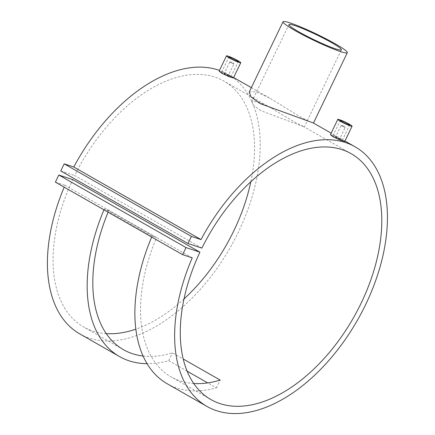 <?xml version="1.0" encoding="UTF-8"?>
<svg xmlns="http://www.w3.org/2000/svg" width="435" height="435" viewBox="0 0 435 435"><rect width="100%" height="100%" fill="white"/><g stroke="black" fill="none" stroke-linecap="round" stroke-linejoin="round"><path stroke-width="0.33" stroke-dasharray="2.17 1.63" d="M338.881 138.466C340.088 139.336 339.235 139.053 336.315 137.618C335.129 136.715 335.983 136.998 338.881 138.466L339.643 139.015L345.172 127.531L341.089 125.568L345.172 127.531M344.335 126.362L341.856 125.296L344.335 126.362M340.518 139.08L335.668 136.623L332.9 135.796L334.618 137.134L339.528 139.461L342.285 140.315L340.518 139.08M330.431 134.654L334.651 135.905L344.716 141.527M227.559 74.972C228.767 75.848 227.907 75.565 224.993 74.124C223.802 73.221 224.661 73.504 227.559 74.972L228.321 75.521L233.845 64.037L229.767 62.074L233.845 64.037L233.013 62.868L230.534 61.803L233.579 63.271M229.191 75.592L224.346 73.129L221.578 72.302L223.296 73.64L228.206 75.973L230.963 76.821L229.191 75.592M219.109 71.161L223.329 72.411L230.68 76.207L233.394 78.039M249.163 92.155L255.753 91.644L269.695 98.093L300.27 116.83L309.807 121.767L313.249 122.931M260.744 110.659L253.551 105.411L251.849 101.714L257.906 101.676L270.804 107.853L293.69 121.55L304.293 126.949L260.744 110.659M103.965 209.828A149.461 87.968 -60.3 0 1 104.313 209.007L152.027 236.216A149.461 87.968 119.7 0 0 151.674 237.042M167.23 383.779A149.461 87.968 119.7 0 0 216.423 387.889L207.691 382.909M187.142 371.191L168.715 360.68A149.461 87.968 -60.3 0 1 147.079 363.687M192.226 257.863L65 185.299A149.461 87.968 119.7 0 0 64.206 187.153M79.763 333.895A149.461 87.968 119.7 0 0 230.224 247.645A149.461 87.968 119.7 0 0 227.858 74.233A149.461 87.968 119.7 0 0 219.479 70.394M193.738 383.501A141.538 83.302 -60.3 0 1 171.162 376.895A141.538 83.302 -60.3 0 1 156.524 237.706L108.815 210.496A141.538 83.302 119.7 0 0 108.103 212.193M143.077 356.02A141.538 83.302 119.7 0 0 172.472 352.867L183.222 358.995M201.9 248.113L74.673 175.55A141.538 83.302 -60.3 0 1 223.933 81.117A141.538 83.302 -60.3 0 1 250.843 181.748M184.005 298.937A141.538 83.302 -60.3 0 1 135.85 329.164M106.27 333.618A141.538 83.302 -60.3 0 1 83.689 327.006A141.538 83.302 -60.3 0 1 72.721 179.611M60.759 170.95L74.673 175.55M55.381 182.124L65 185.299M224.993 74.124L224.242 73.558L229.767 62.074M336.315 137.618L335.564 137.052L341.089 125.568M168.715 360.68L172.472 352.867M108.815 210.496L104.313 209.007M216.423 387.889L220.186 380.076M152.027 236.216L156.524 237.706M344.906 126.759L345.172 127.509M332.9 135.796L340.246 120.533M221.578 72.302L228.924 57.039M251.849 101.714L288.96 24.599M344.96 141.022L331.16 133.148M269.695 98.093L251.338 87.625M233.638 77.528L227.858 74.233M351.159 153.68L304.288 126.944L341.404 49.835M270.804 107.853L223.933 81.117M210.921 399.569L171.162 376.895M123.448 349.686L83.689 327.006M230.963 76.821L238.309 61.558M230.534 61.803L229.783 62.064M342.285 140.315L349.631 125.052M341.856 125.296L341.105 125.552"/><path stroke-width="0.65" d="M341.992 121.816A5.209 0.495 -154.3 0 1 340.246 120.533A5.209 0.495 -154.3 0 1 343.008 121.37A5.209 0.495 -154.3 0 1 347.886 123.768A5.209 0.495 -154.3 0 1 349.631 125.052A5.209 0.495 -154.3 0 1 346.869 124.214A5.209 0.495 -154.3 0 1 341.992 121.816M352.078 126.232L344.716 141.527L340.529 140.228L333.031 136.731L330.431 134.654L337.799 119.353A7.928 0.756 -154.3 0 1 342.002 120.631A7.928 0.756 -154.3 0 1 349.425 124.274A7.928 0.756 -154.3 0 1 352.078 126.232A7.928 0.756 -154.3 0 1 347.875 124.954A7.928 0.756 -154.3 0 1 340.453 121.311A7.928 0.756 -154.3 0 1 337.799 119.353M236.564 60.275A5.209 0.495 25.7 0 0 231.686 57.882A5.209 0.495 25.7 0 0 228.924 57.039A5.209 0.495 25.7 0 0 230.664 58.328A5.209 0.495 25.7 0 0 235.547 60.721A5.209 0.495 25.7 0 0 238.309 61.558A5.209 0.495 25.7 0 0 236.564 60.275M240.756 62.738L233.394 78.039L229.201 76.734L221.703 73.238L219.109 71.161L226.472 55.865A7.928 0.756 25.7 0 0 229.125 57.817A7.928 0.756 25.7 0 0 236.553 61.46A7.928 0.756 25.7 0 0 240.756 62.738A7.928 0.756 25.7 0 0 238.103 60.786A7.928 0.756 25.7 0 0 230.68 57.137A7.928 0.756 25.7 0 0 226.472 55.865M331.16 133.148L313.249 122.931L259.891 103.481L251.115 96.923L249.163 92.155L283.044 21.75A35.665 3.398 25.7 0 0 294.99 30.542A35.665 3.398 25.7 0 0 328.398 46.942A35.665 3.398 25.7 0 0 347.32 52.684A35.665 3.398 25.7 0 0 335.374 43.891A35.665 3.398 25.7 0 0 301.966 27.492A35.665 3.398 25.7 0 0 283.044 21.75M331.655 42.663A29.101 2.773 25.7 0 0 304.402 29.281A29.101 2.773 25.7 0 0 288.96 24.599A29.101 2.773 25.7 0 0 298.709 31.771A29.101 2.773 25.7 0 0 325.962 45.153A29.101 2.773 25.7 0 0 341.404 49.835A29.101 2.773 25.7 0 0 331.655 42.663M151.674 237.042A149.461 87.968 119.7 0 0 167.23 383.779L206.989 406.453A149.461 87.968 119.7 0 0 357.45 320.203A149.461 87.968 119.7 0 0 355.085 146.796A149.461 87.968 119.7 0 0 201.024 239.582L73.798 167.018L64.184 163.843L60.759 170.95L187.985 243.513L201.9 248.113A141.538 83.302 -60.3 0 1 351.159 153.68A141.538 83.302 -60.3 0 1 353.399 317.893A141.538 83.302 -60.3 0 1 210.921 399.569A141.538 83.302 -60.3 0 1 199.948 252.175L72.721 179.611L58.807 175.011L55.381 182.124L182.613 254.682L192.226 257.863A149.461 87.968 119.7 0 0 206.989 406.453M207.691 382.909L187.142 371.191M147.079 363.687A149.461 87.968 -60.3 0 1 119.522 356.569A149.461 87.968 -60.3 0 1 103.965 209.828M64.206 187.153A149.461 87.968 119.7 0 0 79.763 333.895L119.522 356.569M219.479 70.394A149.461 87.968 119.7 0 0 73.798 167.018M183.222 358.995L220.186 380.076A141.538 83.302 -60.3 0 1 193.738 383.501M108.103 212.193A141.538 83.302 119.7 0 0 123.448 349.686A141.538 83.302 119.7 0 0 143.077 356.02M250.843 181.748A141.538 83.302 -60.3 0 1 184.005 298.937M135.85 329.164A141.538 83.302 -60.3 0 1 106.27 333.618M201.024 239.582L191.411 236.401L64.184 163.843M191.411 236.401L187.985 243.513M199.948 252.175L186.033 247.575L58.807 175.011M186.033 247.575L182.613 254.682M313.456 123.051L347.32 52.684M355.085 146.796L344.96 141.022M251.338 87.625L233.638 77.528"/></g></svg>
